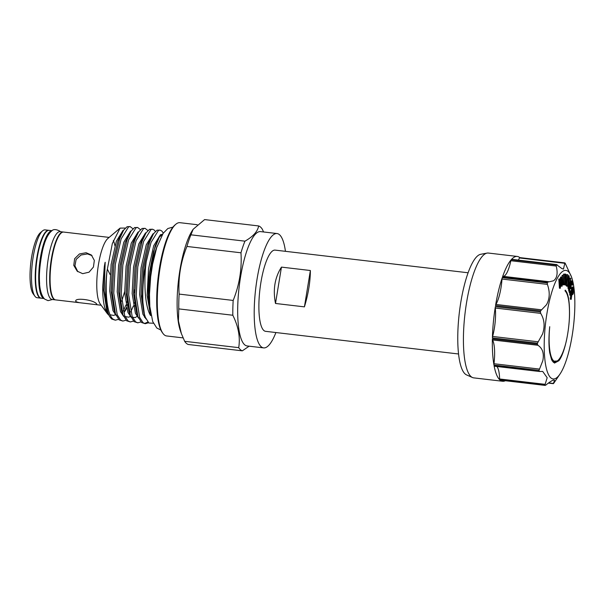 <?xml version="1.0" encoding="UTF-8"?>
<svg xmlns="http://www.w3.org/2000/svg" width="605" height="605" viewBox="0 0 605 605"><rect width="100%" height="100%" fill="white"/><g stroke="black" fill="none" stroke-linecap="round" stroke-linejoin="round"><path stroke-width="0.91" d="M552.38 361.276L557.311 360.988L557.87 360.512A37.124 9.529 96.7 0 0 566.265 341.318C569.169 327.819 570.107 315.25 569.078 303.612C568.367 297.017 567.021 292.782 565.055 290.922L565.183 290.135A35.506 9.12 96.7 0 1 569.479 309.662C570.152 328.091 564.813 353.449 558.869 360.739L554.483 363.076L551.624 359.907L549.695 352.677C548.682 345.402 548.697 336.743 549.726 326.708A37.124 9.529 96.7 0 0 557.87 360.512M310.373 270.511C310.32 281.809 308.338 293.924 304.421 306.864L275.502 303.468C272.795 289.75 274.783 277.635 281.454 267.115L310.373 270.511L304.421 306.864M468.096 272.772L275.116 250.115A40.883 10.497 96.7 0 0 260.377 285.946A40.883 10.497 96.7 0 0 263.833 330.489A40.883 10.497 96.7 0 0 265.58 331.328L458.56 353.986M500.214 380.099A1.724 0.439 -83.3 0 1 500.138 380.114A1.724 0.439 -83.3 0 1 500.07 380.084A62.837 16.138 96.7 0 0 502.626 381.263L473.707 377.868A62.837 16.138 -83.3 0 1 472.452 377.52L466.523 374.881A60.901 15.639 -83.3 0 1 465.139 373.973A60.901 15.639 -83.3 0 1 459.664 310.025A60.901 15.639 -83.3 0 1 480.68 254.297L487.063 253.102A62.837 16.138 -83.3 0 1 488.364 253.049L517.283 256.444A62.837 16.138 96.7 0 0 511.52 259.394A1.724 0.439 -83.3 0 1 511.679 259.311L556.774 264.604M472.452 377.52A62.837 16.138 -83.3 0 1 471.03 376.582A62.837 16.138 -83.3 0 1 465.381 310.599A62.837 16.138 -83.3 0 1 487.063 253.102M500.07 380.084L545.105 385.37A62.837 16.138 -83.3 0 1 544.984 385.264A62.837 16.138 -83.3 0 1 544.863 385.158L499.821 379.872A1.724 0.439 -83.3 0 1 499.617 378.987A24.533 6.3 96.7 0 0 498.981 372.075A24.533 6.3 96.7 0 0 496.765 366.479M564.881 262.918L564.813 263.304L564.881 262.918A62.837 16.138 -83.3 0 1 565.002 263.016A62.837 16.138 -83.3 0 1 565.13 263.13L571.604 277.234A54.662 14.036 -83.3 0 1 573.464 326.314A54.662 14.036 -83.3 0 1 560.283 373.625A54.662 14.036 -83.3 0 1 550.822 377.845A54.662 14.036 -83.3 0 1 546.912 313.602A54.662 14.036 -83.3 0 1 568.231 271.509A54.662 14.036 -83.3 0 1 571.604 277.234M560.283 373.625L553.726 383.275A62.837 16.138 -83.3 0 1 553.431 383.608L553.431 383.608M502.626 381.263A62.837 16.138 96.7 0 0 505.349 380.726M545.846 385.067L545.105 385.37L545.846 385.067C551.057 380.855 553.938 379.327 554.483 380.492L553.318 383.668L548.319 383.109M554.021 380.061L554.483 380.492M502.263 277.657L547.306 282.943L547.389 284.38C550.089 292.026 549.786 298.81 546.481 304.738L540.575 310.894L495.533 305.608A1.724 0.439 -83.3 0 1 495.896 304.451A24.533 6.3 96.7 0 0 498.278 299.074A24.533 6.3 96.7 0 0 502.006 279.056A1.724 0.439 -83.3 0 1 502.263 277.657A62.837 16.138 96.7 0 0 495.533 305.608M495.366 306.637L540.409 311.923L540.681 313.375C544.462 319.493 545.082 326.367 542.556 333.998L537.444 343.179L492.402 337.892A1.724 0.439 -83.3 0 1 492.606 336.448A24.533 6.3 96.7 0 0 494.353 328.334A24.533 6.3 96.7 0 0 495.306 308.043A1.724 0.439 -83.3 0 1 495.366 306.637A62.837 16.138 96.7 0 0 492.402 337.892M492.379 338.883L537.421 344.177L537.905 345.266C542.602 348.321 544.235 353.471 542.814 360.716L539.017 370.358L493.975 365.072A1.724 0.439 -83.3 0 1 493.975 363.734A24.533 6.3 96.7 0 0 494.61 355.052A24.533 6.3 96.7 0 0 492.523 339.934A1.724 0.439 -83.3 0 1 492.379 338.883A62.837 16.138 96.7 0 0 493.975 365.072M494.414 366.176A1.724 0.439 -83.3 0 1 494.33 366.191A1.724 0.439 -83.3 0 1 494.096 365.768L539.796 371.5L542.693 371.417L547.177 377.732L544.863 385.158M518.402 260.097A24.533 6.3 96.7 0 0 519.438 257.972L564.813 263.304L563.452 269.104L561.818 268.537L556.562 264.68L511.52 259.394M503.11 276.334A24.533 6.3 96.7 0 0 505.334 275.116A24.533 6.3 96.7 0 0 510.839 260.725A1.724 0.439 -83.3 0 1 511.225 259.719L556.267 265.005L556.222 266.056C557.984 273.279 557.092 278.187 553.53 280.773L547.578 282.164L502.536 276.878A1.724 0.439 -83.3 0 1 502.936 276.319A1.724 0.439 -83.3 0 1 502.944 276.319L548.296 281.643M285.447 251.325A57.566 14.785 96.7 0 0 279.518 234.725A57.566 14.785 96.7 0 0 277.06 233.545L260.536 231.609A57.566 14.785 96.7 0 0 239.784 282.059A57.566 14.785 96.7 0 0 244.654 344.774A57.566 14.785 96.7 0 0 247.112 345.947L263.636 347.89A57.566 14.785 96.7 0 0 275.91 332.538M277.06 233.545A57.566 14.785 96.7 0 0 256.308 284.002A57.566 14.785 96.7 0 0 261.178 346.718A57.566 14.785 96.7 0 0 263.636 347.89M48.975 230.354A34.152 8.772 96.7 0 0 48.771 230.316L45.05 229.877A34.152 8.772 96.7 0 0 42.592 230.83A34.152 8.772 96.7 0 0 32.36 262.774A34.152 8.772 96.7 0 0 34.916 296.223A34.152 8.772 96.7 0 0 35.627 297.017A34.152 8.772 96.7 0 0 37.087 297.713L40.807 298.152A34.152 8.772 96.7 0 0 41.011 298.167M48.771 230.316A34.152 8.772 96.7 0 0 36.459 260.248A34.152 8.772 96.7 0 0 39.348 297.456A34.152 8.772 96.7 0 0 40.807 298.152M52.015 230.694L49.179 230.361A34.152 8.772 96.7 0 0 36.875 260.294A34.152 8.772 96.7 0 0 39.756 297.501A34.152 8.772 96.7 0 0 41.216 298.197L44.052 298.537A34.152 8.772 96.7 0 1 42.857 297.864A34.152 8.772 96.7 0 1 39.892 261.209A34.152 8.772 96.7 0 1 51.992 230.717M63.434 232.048A34.152 8.772 96.7 0 0 63.23 232.018L60.129 231.647A34.152 8.772 96.7 0 0 47.818 261.579A34.152 8.772 96.7 0 0 50.707 298.787A34.152 8.772 96.7 0 0 52.166 299.483L55.267 299.853A34.152 8.772 96.7 0 0 55.471 299.868M63.23 232.018A34.152 8.772 96.7 0 0 50.918 261.942A34.152 8.772 96.7 0 0 53.807 299.15A34.152 8.772 96.7 0 0 55.267 299.853M92.02 255.628L87.475 253.926L80.972 255.023L76.124 259.439L74.929 265.837L77.863 271.728M86.114 252.731L91.378 255L94.335 260.415L93.435 267.039L89.056 272.182L82.688 273.664L77.183 271.176L73.765 265.361L74.634 258.706L79.452 253.956L86.114 252.731M110.072 274.526L107.342 269.089M109.142 237.402L63.638 232.063A34.152 8.772 96.7 0 0 51.334 261.995A34.152 8.772 96.7 0 0 54.216 299.203A34.152 8.772 96.7 0 0 55.675 299.899L79.293 302.674L76.117 301.774L75.844 301.131M114.912 245.743A34.152 8.772 96.7 0 0 113.339 240.48M76.117 301.774C72.57 297.055 94.509 299.634 96.77 304.194L97.08 304.61L96.505 304.693L79.293 302.674M124.653 291.625L121.696 301.252M108.983 315.303L107.425 313.745L104.937 308.248C103.379 302.871 102.631 295.807 102.684 287.05L104.279 266.994C104.431 265.716 105.451 260.044 105.141 263.243L104.181 290.695L107.826 312.505L109.709 316.687L111.668 319.024L115.366 320.189L113.135 319.198C107.327 314.971 104.756 293.584 106.979 271.131A47.341 12.153 96.7 0 0 109.709 316.687M162.836 233.802L159.228 237.341L153.541 251.385L149.533 272.28C148.429 281.567 148.051 290.294 148.414 298.454L149.495 309.042C149.609 311.424 151.613 316.105 150.539 315.5C144.973 306.637 143.566 282.406 146.206 261.715L151.038 242.401L158.495 230.376L160.053 230.104L157.028 230.202L153.541 233.712L149.571 242.227L143.801 267.554L142.205 296.541L144.361 313.995L145.344 317.277L148.906 323.032L153.42 323.251M152.581 229.227L149.548 229.325L146.07 232.827L142.092 241.35L136.322 266.669L134.726 295.663L137.902 316.491L141.578 322.541L145.276 323.698L143.045 322.707L139.664 317.443L136.193 295.83L137.789 266.843L143.559 241.524L151.016 229.499L152.581 229.227L154.388 230.165L155.364 231.412M144.55 323.546L147.839 322.004M160.053 230.104L161.868 231.042L163.305 233.107M148.558 322.745L145.276 323.698M123.276 311.046L125.931 305.018M126.906 302.349L127.572 300.398M134.605 240.51L134.423 238.975M125.991 320.196L122.845 321.066L120.614 320.075L117.234 314.812L113.763 293.198L115.358 264.211L121.129 238.884L128.585 226.867L130.143 226.588L132.934 228.773M135.52 236.767L135.679 237.704M127.912 303.823L127.375 305.253M126.445 307.537L123.912 312.777M118.512 319.319L115.366 320.189M130.143 226.588L127.118 226.694L123.632 230.195L119.661 238.71L113.891 264.037L112.296 293.024L115.472 313.851L119.147 319.901L122.845 321.066M130.756 311.923L133.403 305.896M134.386 303.226L135.044 301.275M133.463 321.073L130.325 321.943L128.086 320.952L124.706 315.689L121.234 294.075L122.838 265.088L128.608 239.762L136.064 227.745L137.622 227.465L140.413 229.65M135.391 304.701L134.847 306.13M137.622 227.465L134.597 227.571L131.111 231.072L127.141 239.595L121.371 264.914L119.767 293.901L122.944 314.729L126.619 320.779L130.317 321.943M140.942 321.951L137.796 322.82L135.565 321.83L132.185 316.566L128.714 294.953L130.309 265.966L136.087 240.639L143.536 228.622L145.102 228.342L147.885 230.528M145.102 228.342L142.069 228.448L138.59 231.949L134.62 240.472L128.842 265.792L127.247 294.786L130.423 315.613L134.098 321.656L137.796 322.82M197.215 224.712L179.919 222.685A57.029 14.641 96.7 0 0 175.813 224.266A57.029 14.641 96.7 0 0 158.722 277.612A57.029 14.641 96.7 0 0 162.987 333.468A57.029 14.641 96.7 0 0 164.182 334.792A57.029 14.641 96.7 0 0 166.617 335.957L183.081 337.892M240.442 349.72A63.049 16.191 96.7 0 0 242.325 350.832L188.276 344.487A63.049 16.191 -83.3 0 1 186.393 343.375A63.049 16.191 -83.3 0 1 184.661 341.311L238.71 347.656A63.049 16.191 96.7 0 0 240.442 349.72M249.147 346.189L242.325 350.832M244.949 241.168A63.049 16.191 96.7 0 0 240.971 252.792L186.922 246.447A63.049 16.191 -83.3 0 1 190.9 234.823L244.949 241.168C253.117 236.547 257.677 231.473 258.637 225.945A63.049 16.191 96.7 0 1 260.528 227.056A63.049 16.191 96.7 0 1 262.26 229.121L263.583 231.965M233.175 300.435A63.049 16.191 96.7 0 0 232.819 315.243L178.77 308.89A63.049 16.191 -83.3 0 1 179.125 294.09L233.175 300.435C239.398 284.985 242 269.112 240.971 252.792M258.637 225.945L204.588 219.592L193.154 229.28L190.9 234.823M186.922 246.447C180.698 261.912 178.097 277.793 179.125 294.09M238.71 347.656C240.389 337.333 238.423 326.534 232.819 315.243M178.77 308.89L178.43 320.93L181.341 333.499L184.661 341.311M193.154 229.28L192.307 230.581A57.029 14.641 96.7 0 0 178.551 279.941A57.029 14.641 96.7 0 0 180.502 331.147L181.341 333.499M162.987 333.468L162.321 332.553A56.167 14.422 -83.3 0 1 158.117 277.544A56.167 14.422 -83.3 0 1 174.951 224.999L175.813 224.266M106.979 271.131L112.341 243.528L120.093 228.108L125.016 228.07M146.206 261.715A47.341 12.153 96.7 0 0 144.361 313.995M157.224 246.016A42.305 10.86 96.7 0 0 149.949 308.005M120.093 228.108L107.864 238.491A34.152 8.772 96.7 0 0 97.632 270.443A34.152 8.772 96.7 0 0 100.188 303.891L107.425 313.753M44.263 244.223A31.808 8.168 96.7 0 0 39.643 283.579M34.916 296.223L33.237 293.939A31.997 8.22 -83.3 0 1 30.84 262.6A31.997 8.22 -83.3 0 1 40.429 232.66L42.592 230.83M281.454 267.115L275.502 303.468M572.307 292.88L572.504 289.765M572.738 293.508L573.132 288.524L572.186 291.058L572.368 292.381C572.489 293.569 572.738 293.773 573.132 292.979L572.459 292.896M570.5 294.506L573.298 287.035L573.729 290.362L573.245 293.765L572.633 294.605L572.111 293.16L571.211 299.362L571.914 291.784L570.613 295.263L570.5 294.506L569.676 294.408L570.144 293.145M569.32 289.878L571.801 280.924L572.776 284.229L572.534 285.114L571.725 282.384L570.954 285.182L571.506 288.766L570.712 286.059L569.736 289.576L570.288 293.16L569.32 289.878L568.496 289.78L568.829 288.585M567.354 286.233L569.116 275.835L569.123 285.893L570.87 278.542L568.874 288.585L568.859 278.64L567.354 286.233L566.522 286.135L566.378 285.348M564.699 284.826L565.788 274.148L566.575 282.8L567.891 274.768L566.522 285.363L565.736 276.818L564.699 284.826L563.527 284.857L564.662 274.118L563.815 284.728M560.253 288.305L559.648 279.2L560.389 285.416L561.47 277.143L562.151 283.435L563.24 275.154L562.098 286.233L561.387 279.616L560.313 288.237L559.428 288.207L558.816 279.102L559.95 278.852M570.613 295.263L569.789 295.164L569.676 294.408M571.075 298.424L570.25 298.325L570.742 294.907M571.211 299.362L570.386 299.263L570.25 298.325M573.298 287.035L572.466 286.936L570.507 292.185M570.288 293.16L569.464 293.062L568.496 289.78M571.506 288.766L570.681 288.668L570.326 287.458M572.534 285.114L571.702 285.015L571.339 283.783M571.801 280.924L570.976 280.826L568.995 287.995M568.821 288.509L567.997 288.411L568.019 282.875M568.874 288.585L567.997 288.411M570.651 278.202L569.827 278.111L569.139 281.544M569.116 275.835L568.292 275.736L566.787 283.314M567.119 285.878L566.295 285.779M566.462 285.348L565.637 285.25L565.244 280.637M566.522 285.363L565.637 285.25M567.626 274.685L566.802 274.594L566.25 278.867M565.788 274.148L564.964 274.05L564.178 280.13M564.427 284.743L563.822 284.675M563.527 284.857L562.695 284.758L563.542 274.148L564.662 274.118M564.374 274.239L563.542 274.148M562.098 286.233L561.274 286.135L560.948 283.132M563.24 275.154L562.113 275.404L562.937 275.494M561.72 279.397L562.113 275.404M561.47 277.143L560.646 277.045L561.41 277.211M560.101 281.038L560.585 277.113M559.648 279.2L558.816 279.102M548.531 281.673L502.936 276.319M539.017 370.358A62.837 16.138 -83.3 0 0 539.138 371.062L539.796 371.5M494.096 365.768A62.837 16.138 96.7 0 0 499.821 379.872M519.438 257.972A1.724 0.439 -83.3 0 1 519.771 257.594A1.724 0.439 -83.3 0 1 519.839 257.624M519.808 257.601A62.837 16.138 96.7 0 0 517.283 256.444M557.25 264.907L556.562 264.68A62.837 16.138 -83.3 0 0 556.267 265.005M511.225 259.719A62.837 16.138 96.7 0 0 502.536 276.878M547.306 282.943A62.837 16.138 -83.3 0 1 547.578 282.164M540.409 311.923A62.837 16.138 -83.3 0 1 540.575 310.894M537.421 344.177A62.837 16.138 -83.3 0 1 537.444 343.179M548.606 382.897L553.416 383.457M547.389 284.38L502.006 279.056M540.681 313.375L495.306 308.043M537.905 345.266L492.523 339.934M556.222 266.056L510.839 260.725M150.539 315.5L147.121 295.293L148.512 268.832L153.715 245.706L160.454 234.725L161.716 234.46M146.032 318.994L142.871 314.154L139.642 294.416L141.033 267.947L146.236 244.828L152.974 233.848L153.587 233.643M145.17 316.77L144.542 317.375M138.537 318.101L135.399 313.277L132.162 293.538L133.554 267.07L138.757 243.951L145.495 232.97L146.107 232.759M131.058 317.224L127.92 312.399L124.683 292.661L126.082 266.192L131.277 243.074L138.023 232.093L138.636 231.881M123.579 316.339L120.44 311.514L117.211 291.784L118.603 265.315L123.806 242.197L130.544 231.216L131.156 231.004M135.853 236.192L136.042 236.835M126.657 308.391L125.001 311.235M116.107 315.462L112.961 310.637L109.732 290.907L111.123 264.438L116.326 241.319L123.065 230.339L123.677 230.127M108.666 314.615L104.937 308.248M149.533 272.28L155.145 245.872L159.228 237.341M145.344 317.277L143.998 313.503L144.693 315.235L143.998 313.503L141.071 294.582L142.462 268.121L147.665 244.995L151.303 237.145L153.541 233.712M137.902 316.491L136.518 312.626L137.229 314.373L136.518 312.626L133.592 293.705L134.991 267.244L140.186 244.118L143.831 236.268L146.07 232.827M130.423 315.613L129.046 311.749L129.75 313.496L129.046 311.749L126.12 292.828L127.511 266.366L132.714 243.24L136.352 235.383L138.59 231.949M130.219 316.423L128.782 317.186L125.061 316.551M122.944 314.729L121.567 310.872L122.27 312.619L121.567 310.872L118.64 291.95L120.032 265.482L125.235 242.363L129.962 233.038M134.643 289.878L133.599 293.856M115.472 313.851L114.088 309.994L111.161 291.073L112.553 264.604L117.756 241.486L121.393 233.628L123.632 230.195M115.268 314.668L113.831 315.432L110.11 314.797M107.826 312.505L106.609 309.117L103.682 290.196L105.141 263.243M573.328 289.863L572.663 289.787M558.869 360.739L553.227 362.297M499.617 378.987L544.999 384.319M493.975 363.734L539.35 369.058M492.606 336.448L537.989 341.78M495.896 304.451L541.271 309.783M52.431 299.52L48.06 300.647L44.604 299.074C36.996 290.892 38.811 268.454 42.721 249.797C44.899 240.412 47.878 234.127 51.667 230.944C53.285 229.076 56.008 229.136 59.842 231.14L60.394 231.685M96.505 304.693L101.179 305.245M160.885 330.065L156.801 328.016L152.71 321.558L149.813 306.417L149.473 294.325L150.675 276.727L152.596 264.113L156.748 247.453L163.153 233.326L167.842 228.531L172.977 227.087M137.69 315.878L135.27 317.58L132.442 317.202M129.946 233.061L131.111 231.072M571.808 294.514L572.633 294.605M539.584 371.508L494.33 366.191M545.196 385.408L500.138 380.114M564.828 262.888L519.771 257.594"/></g></svg>
